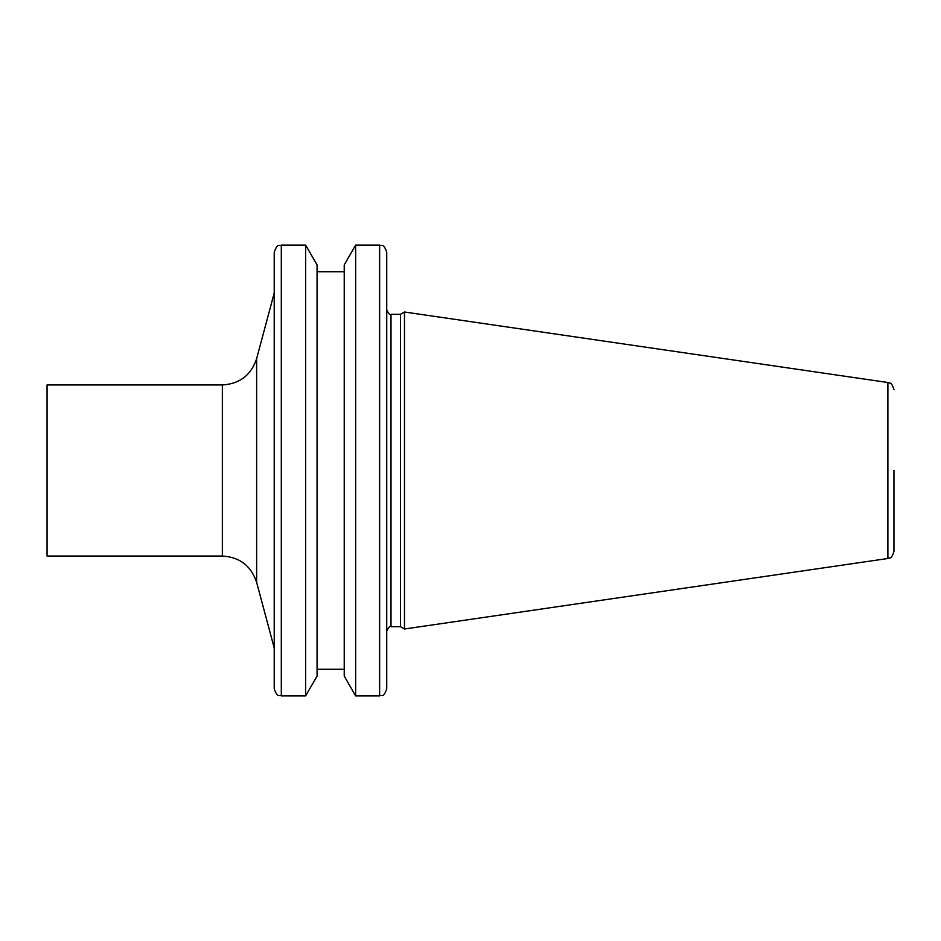 <?xml version="1.0" encoding="UTF-8"?>
<svg xmlns="http://www.w3.org/2000/svg" width="941" height="941" viewBox="0 0 941 941"><rect width="100%" height="100%" fill="white"/><g stroke="black" fill="none" stroke-linecap="round" stroke-linejoin="round"><path stroke-width="1.41" d="M274.219 688.788L274.219 252.212C277.713 242.355 279.183 246.542 281.312 245.107L281.312 695.893C279.183 694.458 277.713 698.645 274.219 688.788M305.649 245.107L317.07 264.903L317.07 676.097L305.649 695.893L305.649 245.107L281.312 245.107M344.23 676.097L344.23 264.903L355.651 245.107L355.651 695.893L344.23 676.097M379.635 245.107L379.635 695.893C381.764 694.529 383.387 698.469 386.727 688.788L386.727 252.212C383.387 242.531 381.764 246.471 379.635 245.107L355.651 245.107M390.997 314.329L390.997 626.671L400.454 626.671L400.454 314.329L390.997 314.329C390.303 315.541 388.88 314.118 386.727 310.06M400.454 626.671L404.477 629L404.477 312L400.454 314.329M404.477 312L887.881 382.505L887.881 558.495C889.598 557.037 890.998 560.542 893.95 551.473L893.95 470.5M47.05 556.037L47.05 384.963L222.347 384.963L222.347 556.037L47.05 556.037M222.347 556.037C239.696 557.096 251.129 565.859 256.634 582.35L256.634 358.65C251.129 375.141 239.696 383.904 222.347 384.963M305.649 695.893L281.312 695.893M344.23 271.726L317.07 271.726M344.23 669.274L317.07 669.274M379.635 695.893L355.651 695.893M390.997 626.671C390.303 625.459 388.88 626.882 386.727 630.94M887.881 558.495L404.477 629M887.881 382.505C889.598 383.963 890.998 380.458 893.95 389.527M256.634 582.35L274.219 647.973M256.634 358.65L274.219 293.027"/></g></svg>
